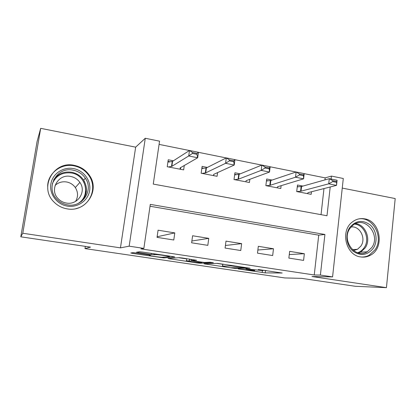 <?xml version="1.0" encoding="UTF-8"?>
<svg xmlns="http://www.w3.org/2000/svg" width="416" height="416" viewBox="0 0 416 416"><rect width="100%" height="100%" fill="white"/><g stroke="black" fill="none" stroke-linecap="round" stroke-linejoin="round"><path stroke-width="0.62" d="M238.233 268.928L265.205 272.88L282.152 273.016L258.263 269.526C262.262 270.145 263.801 270.509 262.891 270.618L245.908 268.871L249.98 269.568C253.88 270.166 255.408 270.52 254.561 270.624L238.233 268.928M67.096 208.858C85.55 212.586 100.126 190.861 89.762 175.859C86.086 170.227 80.891 166.722 74.178 165.344C53.747 160.456 38.548 187.689 54.132 202.155C57.746 205.754 62.067 207.984 67.096 208.858M360.641 256.927C363.995 257.447 367.177 256.916 370.178 255.336C384.873 248.378 380.645 220.948 364.598 218.837C360.069 218.078 355.956 219.154 352.248 222.061C340.028 230.974 345.888 255.336 360.641 256.927M136.1 252.97L133.136 252.668L130.775 252.99L132.746 253.412L163.873 257.894L174.819 257.026L172.947 256.599L142.735 252.091L139.672 251.768L136.479 252.205L151.185 254.535L156.078 254.66C158.246 254.493 171.834 256.547 169.369 256.662L162.24 257.26C160.29 257.41 147.394 255.492 149.427 255.346L150.478 255.237L148.564 254.816L136.1 252.97M20.8 236.813L37.055 141.653L40.68 128.341L22.786 233.246L20.8 236.813L90.49 247.125L84.973 248.591L284.809 277.94L301.772 278.372L355.285 286.286L386.438 287.659L311.964 276.515L332.571 276.9L320.393 275.059L314.246 274.976L140.868 248.867L143.853 248.394L129.163 246.178L145.278 138.268L159.557 141.164L153.27 184.09L326.997 215.748L330.205 186.987M22.786 233.246L120.453 247.858L129.163 246.178M203.996 263.822L234.894 268.398L250.099 268.242L217.344 263.37L203.996 263.822M197.049 262.922L168.022 258.502L179.228 257.676L182.369 258.003L196.669 260.286L191.537 260.562L193.242 260.952L204.287 262.454L209.96 262.226L213.361 262.73L200.008 263.234L197.049 262.922L197.096 262.579M386.438 287.659L395.2 198.567L342.254 188.084M314.246 274.976L318.729 235.165L150.025 206.242M304.346 253.718L289.656 251.358L288.86 258.086L303.576 260.4L304.346 253.718L289.276 254.566M273.489 248.758L258.331 246.319L257.478 253.152L272.667 255.538L273.489 248.758L257.868 250.021M241.644 243.641L225.992 241.124L225.087 248.061L240.765 250.526L241.644 243.641L225.425 245.471M208.759 238.358L192.592 235.758L191.625 242.798L207.823 245.346L208.759 238.358L191.87 240.999M174.788 232.898L158.075 230.209L157.045 237.359L173.789 239.996L174.788 232.898L157.134 236.761M324.953 179.889L325.182 177.882L304.2 173.649M296.067 172.011L270.171 166.79M261.768 165.095L234.941 159.687M226.247 157.934L198.442 152.329M189.441 150.514L159.084 144.394M321.038 214.661L323.976 188.573M302.968 186.077L297.476 185.006L296.707 191.563L311.173 194.334L311.47 191.766M272.111 180.055L266.687 178.994L265.86 185.645L280.784 188.51L281.133 185.671M240.266 173.836L234.915 172.796L234.031 179.546L249.439 182.499L249.844 179.306M207.381 167.419L202.114 166.395L201.172 173.243L217.079 176.296L217.568 172.614M173.41 160.794L168.23 159.78L167.227 166.738L183.659 169.889L184.278 165.5M85.327 246.36L84.973 248.591M120.453 247.858L135.658 147.155L40.68 128.341M135.658 147.155L145.278 138.268M325.182 177.882L331.417 176.088L343.299 178.5L332.571 276.9M320.393 275.059L324.912 234.473L150.301 204.376L143.853 248.394M331.089 179.031L331.417 176.088M318.729 235.165L324.912 234.473M262.933 270.27L266.276 270.525M216.746 263.39L222.752 264.285M230.563 267.706L245.835 267.769L244.78 267.519L231.176 265.944L222.508 266.126C221.686 266.24 223.298 266.609 227.344 267.228L230.563 267.706M191.662 259.646L189.426 259.314M186.753 258.918L178.703 257.717M186.493 260.832C184.023 260.91 196.888 262.813 198.936 262.673L201.854 262.553L192.286 260.998L186.493 260.832L186.789 258.664M151.377 253.38L154.372 253.895M297.305 186.493L298.678 186.763M332.722 181.579L336.638 182.364L336.731 181.501L332.816 180.716L332.722 181.579L328.718 183.82L329.295 178.672L337.085 180.242L336.518 185.375L328.718 183.82L301.023 191.188L296.759 191.573M332.816 180.716L329.295 178.672L301.579 186.467L297.258 186.893M307.216 193.575L308.272 192.582L336.518 185.375L336.638 182.364M336.731 181.501L337.085 180.242M266.5 180.508L268.07 180.814M299.458 174.907L303.508 175.724L303.612 174.845L299.562 174.034L299.458 174.907L295.521 177.221L296.145 171.985L304.205 173.612L303.592 178.823L295.521 177.221L270.254 185.271L266.167 185.708M299.562 174.034L296.145 171.985L270.842 180.476L266.438 180.986M276.952 187.772L277.649 186.732L303.592 178.823L303.508 175.724M303.612 174.845L304.205 173.612M234.712 174.33L236.491 174.673M265.028 168.007L269.225 168.849L269.334 167.96L265.138 167.118L265.028 168.007L261.165 170.383L261.836 165.069L270.176 166.748L269.521 172.047L261.165 170.383L238.498 179.161L234.608 179.655M265.138 167.118L261.836 165.069L239.127 174.299L234.64 174.897M245.736 181.787L246.21 180.643L269.521 172.047L269.225 168.849M269.334 167.96L270.176 166.748M213.756 174.351L213.585 175.625M201.9 167.95L203.892 168.34M205.915 168.735L206.268 168.802M229.367 160.857L233.714 161.73L233.828 160.826L229.486 159.952L229.367 160.857L225.586 163.311L226.304 157.903L234.946 159.645L234.244 165.032L225.586 163.311L205.712 172.858L202.036 173.41M229.486 159.952L226.304 157.903L206.388 167.924L201.822 168.522M213.522 175.614L213.678 174.387L234.244 165.032L233.714 161.73M233.828 160.826L234.946 159.645M180.721 167.554L180.476 169.276M168.002 161.366L170.232 161.798M172.12 162.162L172.437 162.224M192.405 153.447L196.914 154.352L197.038 153.431L192.535 152.526L192.405 153.447L188.718 155.974L189.493 150.483L198.448 152.287L197.688 157.758L188.718 155.974L171.85 166.343L168.397 166.962M192.535 152.526L189.493 150.483L172.567 161.335L168.74 162.058L167.95 161.746M180.263 169.234L180.076 167.924L197.688 157.758L196.914 154.352M197.038 153.431L198.448 152.287M349.788 227.443C355.898 220.34 362.742 219.534 370.313 225.025C376.563 230.542 377.967 241.363 373.303 248.264C367.349 255.466 360.506 256.365 352.784 250.957C346.377 245.44 344.973 234.338 349.788 227.443M371.79 247.541C381.17 234.848 364.666 215.15 352.903 225.243L350.048 228.296C341.063 240.126 355.306 259.449 367.229 251.82L371.79 247.541M351.057 226.996C359.84 225.56 366.475 238.54 360.87 246.106L357.49 249.304L353.449 250.552M361.327 257.026C364.068 257.145 366.657 256.558 369.096 255.263L375.029 249.792C384.498 236.886 372.05 215.051 357.464 219.248M67.361 206.118C56.924 204.485 49.104 194.007 50.882 183.882C52.499 173.727 63.18 166.608 73.471 168.584C83.788 170.404 91.281 180.684 89.632 190.616C88.135 200.574 77.782 207.896 67.361 206.118M73.102 170.165C56.982 166.374 44.892 187.606 56.878 199.228C59.79 202.249 63.315 204.121 67.454 204.849C82.316 207.906 94 190.185 85.353 178.23C82.404 173.909 78.317 171.22 73.102 170.165M55.084 185.437C58.318 182.468 62.145 181.314 66.576 181.974C70.268 182.692 73.18 184.558 75.322 187.569C78.192 192.171 78.27 196.784 75.572 201.396M66.269 203.029C63.003 202.452 60.247 200.954 58.006 198.541C49.104 189.592 58.349 173.623 70.6 176.446C74.511 177.221 77.605 179.208 79.877 182.406C86.767 191.563 77.756 205.416 66.269 203.029M76.06 208.582C90.282 205.556 97.313 188.094 89.346 176.228C85.706 170.654 80.564 167.185 73.918 165.823C60.991 163.072 47.528 173.488 47.668 186.54M85.925 193.825L85.696 190.96M265.491 270.525L265.205 272.88M262.428 270.624L262.194 272.558M234.962 267.899L234.894 268.398M205.618 263.77L205.566 264.181M231.26 265.299L231.176 265.944M222.882 264.051L222.612 266.12M169.863 258.367L169.79 258.892M191.698 259.397L191.537 260.562M200.091 262.626L200.008 263.234M189.244 260.681L189.467 259.064L189.238 260.681M149.484 254.966L149.427 255.346M156.042 254.077L155.953 254.665M154.383 253.828L154.237 254.847M151.351 253.375L151.185 254.535M138.622 251.909L138.512 252.652M164.008 257.114L163.899 257.894M161.028 257.218L160.971 257.587M132.85 252.704L132.746 253.412M301.116 186.54L300.565 191.261M301.579 186.467L301.023 191.188M270.405 180.56L269.818 185.349M270.842 180.476L270.254 185.271M238.722 174.392L238.092 179.249M239.127 174.299L238.498 179.161M206.014 168.022L205.338 172.952M206.388 167.924L205.712 172.858M206.196 169.333L205.842 169.26M172.224 161.444L171.506 166.447M172.567 161.335L171.85 166.343M172.359 162.765L172.047 162.703M355.628 223.616C365.633 224.635 371.374 239.387 365.139 247.957L360.636 252.158L358.634 253.053M357.495 252.73C360.23 251.878 362.456 250.198 364.172 247.692C370.313 239.273 364.432 224.77 354.578 224.13M53.706 179.702C58.105 173.701 64.08 171.22 71.625 172.25C76.742 173.274 80.74 175.906 83.632 180.133C87.979 187.788 87.272 194.88 81.52 201.422M77.797 203.601C90.927 196.518 86.429 175.042 71.401 172.994C62.291 172.011 55.936 175.604 52.338 183.773M89.762 175.859L89.378 176.275M222.784 264.035L222.508 266.126M156.156 254.093L156.078 254.66M154.341 253.822L154.19 254.847M163.982 257.114L163.873 257.894M206.352 167.939L205.681 172.869M206.185 169.38L205.837 169.312M172.494 161.372L171.777 166.379M172.354 162.817L172.037 162.755M358.608 253.048L360.636 252.158L367.229 251.82M357.49 249.304L352.368 249.616M84.453 181.516L83.886 182.13M81.115 201.724C87.157 195.146 87.994 187.949 83.632 180.133L85.353 178.23M79.877 182.406L75.322 187.569"/></g></svg>
